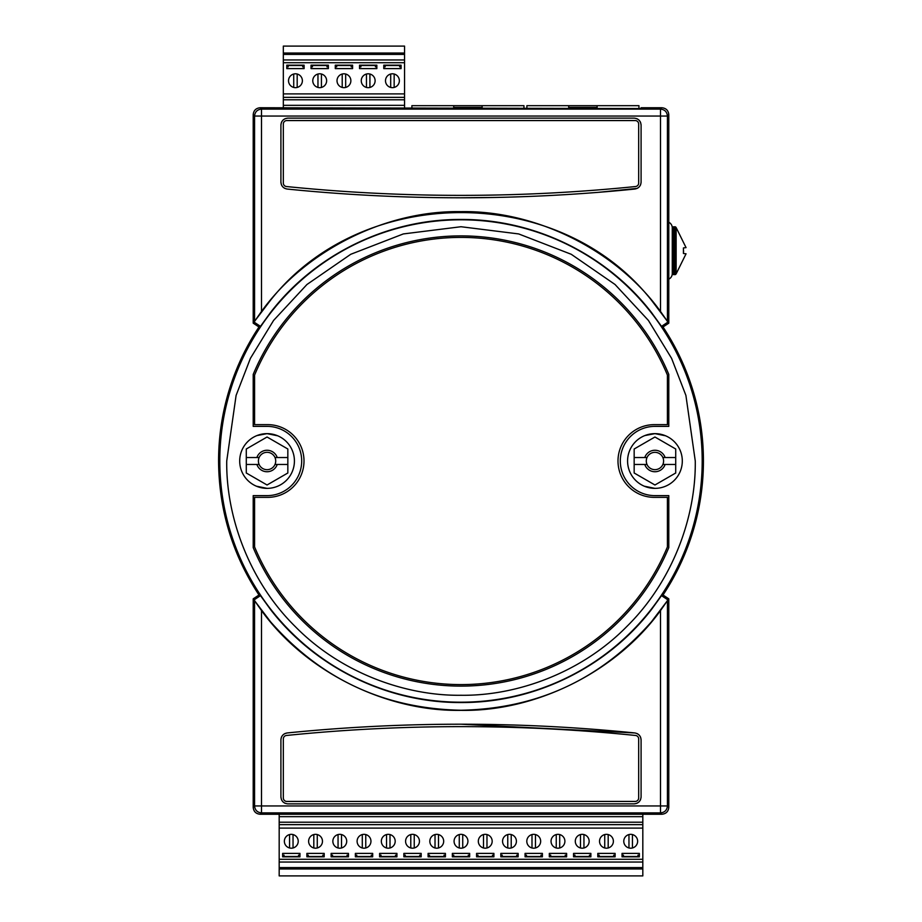 <?xml version="1.0" encoding="UTF-8"?>
<svg xmlns="http://www.w3.org/2000/svg" width="922" height="922" viewBox="0 0 922 922"><rect width="100%" height="100%" fill="white"/><g stroke="black" fill="none" stroke-linecap="round" stroke-linejoin="round"><path stroke-width="1.38" d="M253.204 114.674L254.576 116.045L254.576 321.329L261.502 311.417L261.502 116.045L254.576 116.045C254.991 111.839 257.296 109.534 261.502 109.119L660.498 109.119C664.704 109.534 667.009 111.839 667.424 116.045L660.498 116.045L660.498 109.119L661.869 107.747C666.053 108.185 668.358 110.49 668.796 114.674L668.796 114.674C668.381 110.467 666.076 108.162 661.869 107.747L641.09 107.747L641.09 108.554L260.131 107.747C255.947 108.185 253.642 110.49 253.204 114.674L253.204 323.161L253.204 114.674C253.619 110.467 255.924 108.162 260.131 107.747L261.502 109.119L261.502 116.045L660.498 116.045L660.498 311.417L667.424 321.329L651.485 300.261C559.147 183.363 362.853 183.363 270.515 300.261L254.564 321.34L254.564 322.435L253.204 323.161L258.978 326.987C232.356 367.694 218.883 412.365 218.572 461A242.428 242.428 0 0 1 258.978 326.999M663.022 326.999A242.428 242.428 0 0 1 693.102 391.009M693.114 391.02A242.428 242.428 0 0 1 663.022 595.001M218.572 461C218.883 509.636 232.356 554.306 258.978 595.013L253.204 598.839L254.564 599.565L254.564 600.66L270.515 621.739C321.006 679.226 384.497 708.73 461 710.24C537.503 708.73 600.994 679.226 651.485 621.739L667.436 600.66L667.424 805.955L668.796 807.326C668.358 811.51 666.053 813.815 661.869 814.253L661.869 814.253C666.076 813.838 668.381 811.533 668.796 807.326L668.796 598.839L663.022 595.013C689.644 554.306 703.117 509.636 703.428 461C703.117 412.365 689.644 367.694 663.022 326.987L661.512 326.353L651.485 312.5C606.745 254.391 534.334 219.033 461 219.471C387.666 219.033 315.255 254.391 270.515 312.5L260.488 326.353L254.564 322.435M253.204 598.839L253.204 807.326C253.619 811.533 255.924 813.838 260.131 814.253C255.947 813.815 253.642 811.51 253.204 807.326L254.576 805.955L261.502 805.955L261.502 610.583L254.564 600.66L254.576 805.955C254.991 810.161 257.296 812.466 261.502 812.881L260.131 814.253L661.869 814.253L660.498 812.881L660.498 805.955L261.502 805.955L261.502 812.881L660.498 812.881C664.704 812.466 667.009 810.161 667.424 805.955L660.498 805.955L660.498 610.583C616.438 671.608 536.258 711.703 461 710.355C385.742 711.703 305.562 671.619 261.502 610.583M663.022 326.987L668.796 323.161L668.796 114.674L667.424 116.045L667.436 322.435L661.512 326.353M660.498 610.583L667.424 600.671L667.436 599.565L668.796 598.839M254.564 599.565L260.488 595.647L270.515 609.5C315.255 667.609 387.666 702.967 461 702.529C534.334 702.967 606.745 667.609 651.485 609.5L661.512 595.647L667.436 599.565M661.512 595.647L663.022 595.013M287.837 803.869C283.653 803.431 281.348 801.126 280.91 796.942L280.91 739.847C281.245 735.987 283.319 733.682 287.145 732.955C403.041 721.292 518.948 721.292 634.855 732.955C638.669 733.682 640.755 735.975 641.09 739.847L641.09 796.942C640.663 801.126 638.347 803.431 634.163 803.869L287.837 803.869M287.145 732.955L284.794 733.624M284.091 734.027L282.697 735.203M281.659 736.701L281.337 737.45M641.09 739.847L640.663 737.45M640.341 736.701L639.303 735.203M637.909 734.027L637.206 733.624M634.855 732.955L461.161 724.208M280.91 796.942L281.394 799.489M281.74 800.238L282.939 801.84M284.541 803.027L285.29 803.373M634.163 803.869L636.71 803.373M637.459 803.027L639.061 801.84M640.26 800.238L640.606 799.489M635.558 735.468A1729.211 1729.211 0 0 0 286.442 735.468A3.469 3.469 0 0 0 283.331 738.914L283.331 797.979A3.469 3.469 0 0 0 286.8 801.437L635.2 801.437A3.469 3.469 0 0 0 638.669 797.979L638.669 738.914A3.469 3.469 0 0 0 635.558 735.468M261.502 311.417C305.562 250.392 385.742 210.297 461 211.645C536.258 210.297 616.438 250.381 660.498 311.417M641.09 182.153C640.755 186.014 638.681 188.319 634.855 189.045C577.057 194.876 519.098 197.792 461 197.792C402.902 197.792 344.943 194.876 287.145 189.045C283.331 188.319 281.245 186.025 280.91 182.153L280.91 125.058C281.337 120.874 283.653 118.569 287.837 118.131L634.163 118.131C638.347 118.569 640.652 120.874 641.09 125.058L641.09 182.153M287.145 189.045C344.943 194.876 402.902 197.792 461 197.792L495.84 197.446M598.712 192.306L637.206 188.376M287.837 118.131L285.29 118.627M284.541 118.973L282.939 120.16M281.74 121.762L281.394 122.511M280.91 182.153L281.337 184.55M281.659 185.299L282.697 186.797M284.091 187.973L284.794 188.376M637.909 187.973L639.303 186.797M640.341 185.299L640.663 184.55M641.09 125.058L640.606 122.511M640.26 121.762L639.061 120.16M637.459 118.973L636.71 118.627M635.558 186.532A3.469 3.469 0 0 0 638.669 183.086L638.669 124.021A3.469 3.469 0 0 0 635.2 120.563L286.8 120.563A3.469 3.469 0 0 0 283.331 124.021L283.331 183.086A3.469 3.469 0 0 0 286.442 186.532A1729.211 1729.211 0 0 0 635.558 186.532M668.796 323.161L667.436 322.435M253.204 323.161L258.978 326.987L260.488 326.353M258.978 595.013L260.488 595.647M627.582 461A27.36 27.36 0 0 0 654.943 488.36A27.36 27.36 0 0 0 682.303 461A27.36 27.36 0 0 0 654.943 433.64A27.36 27.36 0 0 0 627.582 461M239.697 461A27.36 27.36 0 0 0 267.057 488.36A27.36 27.36 0 0 0 294.418 461A27.36 27.36 0 0 0 267.057 433.64A27.36 27.36 0 0 0 239.697 461M253.204 374.413A225.118 225.118 0 0 1 668.796 374.413L668.796 426.367L654.943 426.367A34.633 34.633 0 0 0 620.31 461A34.633 34.633 0 0 0 654.943 495.633L668.796 495.633L668.796 547.587A225.118 225.118 0 0 1 253.204 547.587L253.204 495.633L267.057 495.633A34.633 34.633 0 0 0 301.69 461A34.633 34.633 0 0 0 267.057 426.367L253.204 426.367L253.204 374.413M246.969 479.578L247.707 480.35M251.233 483.324L252.086 483.9M256.385 486.194L267.057 488.36M285.636 481.088L286.408 480.35M289.37 476.824L289.957 475.971M292.251 471.672L292.493 471.073M634.855 479.578L635.592 480.35M639.119 483.324L639.972 483.9M644.271 486.194L654.943 488.36M673.521 481.088L674.293 480.35M677.267 476.824L677.843 475.971M680.136 471.672L680.378 471.073M665.615 435.806L654.943 433.64L644.87 435.564M636.364 440.912L635.592 441.65M632.63 445.176L632.043 446.029M629.749 450.328L629.507 450.927M675.031 442.422L674.293 441.65M670.767 438.676L669.914 438.1M675.722 464.469L675.722 449.002L654.943 437.005L634.163 449.002L634.163 472.998L654.943 484.995L675.722 472.998L675.722 464.469L665.108 464.469A10.741 10.741 0 0 1 644.778 464.469L647.014 464.469A8.655 8.655 0 0 0 663.598 461A8.655 8.655 0 0 0 647.014 457.531A8.655 8.655 0 0 0 647.014 464.469M662.883 464.469L665.108 464.469M634.163 464.469L644.778 464.469M647.014 457.531L634.163 457.531M644.778 457.531A10.741 10.741 0 0 1 665.108 457.531L662.883 457.531M675.722 457.531L665.108 457.531M287.145 442.422L286.408 441.65M282.881 438.676L282.028 438.1M277.729 435.806L267.057 433.64L256.984 435.564M248.479 440.912L247.707 441.65M244.733 445.176L244.157 446.029M241.864 450.328L241.622 450.927M287.837 464.469L287.837 449.002L267.057 437.005L246.278 449.002L246.278 472.998L267.057 484.995L287.837 472.998L287.837 464.469L277.222 464.469A10.741 10.741 0 0 1 256.892 464.469L259.117 464.469A8.655 8.655 0 0 0 275.713 461A8.655 8.655 0 0 0 259.117 457.531A8.655 8.655 0 0 0 259.117 464.469L258.552 464.469M277.222 464.469L275.563 464.469M246.278 464.469L256.892 464.469M259.117 457.531L246.278 457.531M256.892 457.531A10.741 10.741 0 0 1 277.222 457.531L274.987 457.531M287.837 457.531L277.222 457.531M617.994 461A36.361 36.361 0 0 1 654.355 424.639L667.413 424.639L667.413 375.058A223.585 223.585 0 0 0 254.587 375.058L254.587 424.639L267.645 424.639A36.361 36.361 0 0 1 304.006 461A36.361 36.361 0 0 1 267.645 497.361L254.587 497.361L254.587 546.942A223.585 223.585 0 0 0 667.413 546.942L667.413 497.361L654.355 497.361A36.361 36.361 0 0 1 617.994 461M597.11 107.401L568.713 107.401M568.713 108.554L568.713 105.673L638.946 105.673L638.946 108.554M597.11 108.554L597.11 105.673M526.877 108.554L526.877 105.673L568.713 105.673M482.125 107.401L453.728 107.401M453.728 108.554L453.728 105.673L523.961 105.673L523.961 108.554M482.125 108.554L482.125 105.673M411.892 108.554L411.892 105.673L453.728 105.673M668.577 279.262A6.235 6.235 0 0 0 672.265 273.569L672.265 227.849A6.235 6.235 0 0 0 668.577 222.167M672.265 273.223A1.383 1.383 0 0 0 673.648 274.606L675.031 274.606A1.383 1.383 0 0 0 675.653 274.456L675.653 274.456M672.265 228.195A1.383 1.383 0 0 1 673.648 226.812L675.031 226.812A1.383 1.383 0 0 1 675.653 226.962L675.653 226.962M676.137 227.538L686.049 247.615L676.137 227.538L676.137 273.88L686.049 253.804L676.137 273.88M686.049 253.804L683.433 253.481L683.433 247.937L686.049 247.615M683.594 250.772L683.433 253.481M404.551 107.747L404.551 97.352L283.331 97.352L404.551 97.352L404.551 62.719L283.331 62.719L283.331 107.747M283.331 62.719L283.331 53.027L404.551 53.027L404.551 46.1L283.331 46.1L283.331 53.027M283.331 59.953L404.551 59.953L404.551 62.719M392.426 73.806A6.927 6.927 0 0 1 399.353 80.733A6.927 6.927 0 0 1 392.426 87.659A6.927 6.927 0 0 1 385.5 80.733A6.927 6.927 0 0 1 392.426 73.806M383.771 65.151L401.082 65.151L401.082 68.608L383.771 68.608L383.771 65.151M368.189 73.806A6.927 6.927 0 0 1 375.116 80.733A6.927 6.927 0 0 1 368.189 87.659A6.927 6.927 0 0 1 361.263 80.733A6.927 6.927 0 0 1 368.189 73.806M359.522 65.151L376.844 65.151L376.844 68.608L359.522 68.608L359.522 65.151M343.941 73.806A6.927 6.927 0 0 1 350.867 80.733A6.927 6.927 0 0 1 343.941 87.659A6.927 6.927 0 0 1 337.014 80.733A6.927 6.927 0 0 1 343.941 73.806M335.285 65.151L352.596 65.151L352.596 68.608L335.285 68.608L335.285 65.151M319.704 73.806A6.927 6.927 0 0 1 326.63 80.733A6.927 6.927 0 0 1 319.704 87.659A6.927 6.927 0 0 1 312.777 80.733A6.927 6.927 0 0 1 319.704 73.806M311.037 65.151L328.359 65.151L328.359 68.608L311.037 68.608L311.037 65.151M295.455 73.806A6.927 6.927 0 0 0 288.528 80.733A6.927 6.927 0 0 0 295.455 87.659A6.927 6.927 0 0 0 302.381 80.733A6.927 6.927 0 0 0 295.455 73.806M286.8 65.151L304.11 65.151L304.11 68.608L286.8 68.608L286.8 65.151M297.184 74.025L297.184 87.44M404.551 59.953L404.551 53.027M394.155 74.025L394.155 87.44M390.698 87.44L390.698 74.025M383.771 66.88L385.154 66.88L385.154 65.497L399.699 65.497L399.699 66.88L401.082 66.88M369.918 74.025L369.918 87.44M366.449 87.44L366.449 74.025M359.522 66.88L360.917 66.88L360.917 65.497L375.461 65.497L375.461 66.88L376.844 66.88M345.669 74.025L345.669 87.44M342.212 87.44L342.212 74.025M335.285 66.88L336.668 66.88L336.668 65.497L351.213 65.497L351.213 66.88L352.596 66.88M321.432 74.025L321.432 87.44M317.963 87.44L317.963 74.025M311.037 66.88L312.431 66.88L312.431 65.497L326.976 65.497L326.976 66.88L328.359 66.88M293.726 87.44L293.726 74.025M286.8 66.88L288.183 66.88L288.183 65.497L302.727 65.497L302.727 66.88L304.11 66.88M382.042 46.1L402.822 46.1M357.794 46.1L378.573 46.1M333.557 46.1L354.336 46.1M309.308 46.1L330.088 46.1M285.071 46.1L305.85 46.1M404.551 54.41L283.331 54.41M279.182 814.253L279.182 824.648L642.818 824.648L279.182 824.648L279.182 859.281L642.818 859.281L642.818 814.253M642.818 859.281L642.818 868.973L279.182 868.973L279.182 875.9L642.818 875.9L642.818 868.973M291.294 848.194A6.927 6.927 0 0 1 284.368 841.267A6.927 6.927 0 0 1 291.294 834.341A6.927 6.927 0 0 1 298.221 841.267A6.927 6.927 0 0 1 291.294 848.194M299.961 856.849L282.639 856.849L282.639 853.392L299.961 853.392L299.961 856.849M315.543 848.194A6.927 6.927 0 0 1 308.616 841.267A6.927 6.927 0 0 1 315.543 834.341A6.927 6.927 0 0 1 322.47 841.267A6.927 6.927 0 0 1 315.543 848.194M324.198 856.849L306.888 856.849L306.888 853.392L324.198 853.392L324.198 856.849M339.78 848.194A6.927 6.927 0 0 1 332.854 841.267A6.927 6.927 0 0 1 339.78 834.341A6.927 6.927 0 0 1 346.707 841.267A6.927 6.927 0 0 1 339.78 848.194M348.447 856.849L331.125 856.849L331.125 853.392L348.447 853.392L348.447 856.849M364.029 848.194A6.927 6.927 0 0 1 357.102 841.267A6.927 6.927 0 0 1 364.029 834.341A6.927 6.927 0 0 1 370.955 841.267A6.927 6.927 0 0 1 364.029 848.194M372.684 856.849L355.373 856.849L355.373 853.392L372.684 853.392L372.684 856.849M388.266 848.194A6.927 6.927 0 0 1 381.339 841.267A6.927 6.927 0 0 1 388.266 834.341A6.927 6.927 0 0 1 395.192 841.267A6.927 6.927 0 0 1 388.266 848.194M396.933 856.849L379.61 856.849L379.61 853.392L396.933 853.392L396.933 856.849M412.514 848.194A6.927 6.927 0 0 1 405.588 841.267A6.927 6.927 0 0 1 412.514 834.341A6.927 6.927 0 0 1 419.441 841.267A6.927 6.927 0 0 1 412.514 848.194M421.17 856.849L403.859 856.849L403.859 853.392L421.17 853.392L421.17 856.849M436.751 848.194A6.927 6.927 0 0 1 429.825 841.267A6.927 6.927 0 0 1 436.751 834.341A6.927 6.927 0 0 1 443.678 841.267A6.927 6.927 0 0 1 436.751 848.194M445.418 856.849L428.096 856.849L428.096 853.392L445.418 853.392L445.418 856.849M461 848.194A6.927 6.927 0 0 1 454.073 841.267A6.927 6.927 0 0 1 461 834.341A6.927 6.927 0 0 1 467.927 841.267A6.927 6.927 0 0 1 461 848.194M469.655 856.849L452.345 856.849L452.345 853.392L469.655 853.392L469.655 856.849M485.249 848.194A6.927 6.927 0 0 1 478.322 841.267A6.927 6.927 0 0 1 485.249 834.341A6.927 6.927 0 0 1 492.175 841.267A6.927 6.927 0 0 1 485.249 848.194M493.904 856.849L476.582 856.849L476.582 853.392L493.904 853.392L493.904 856.849M509.486 848.194A6.927 6.927 0 0 1 502.559 841.267A6.927 6.927 0 0 1 509.486 834.341A6.927 6.927 0 0 1 516.412 841.267A6.927 6.927 0 0 1 509.486 848.194M518.141 856.849L500.83 856.849L500.83 853.392L518.141 853.392L518.141 856.849M533.734 848.194A6.927 6.927 0 0 1 526.808 841.267A6.927 6.927 0 0 1 533.734 834.341A6.927 6.927 0 0 1 540.661 841.267A6.927 6.927 0 0 1 533.734 848.194M542.39 856.849L525.067 856.849L525.067 853.392L542.39 853.392L542.39 856.849M557.971 848.194A6.927 6.927 0 0 1 551.045 841.267A6.927 6.927 0 0 1 557.971 834.341A6.927 6.927 0 0 1 564.898 841.267A6.927 6.927 0 0 1 557.971 848.194M566.627 856.849L549.316 856.849L549.316 853.392L566.627 853.392L566.627 856.849M582.22 848.194A6.927 6.927 0 0 1 575.293 841.267A6.927 6.927 0 0 1 582.22 834.341A6.927 6.927 0 0 1 589.146 841.267A6.927 6.927 0 0 1 582.22 848.194M590.875 856.849L573.553 856.849L573.553 853.392L590.875 853.392L590.875 856.849M606.457 848.194A6.927 6.927 0 0 1 599.531 841.267A6.927 6.927 0 0 1 606.457 834.341A6.927 6.927 0 0 1 613.384 841.267A6.927 6.927 0 0 1 606.457 848.194M615.112 856.849L597.802 856.849L597.802 853.392L615.112 853.392L615.112 856.849M630.706 848.194A6.927 6.927 0 0 0 637.632 841.267A6.927 6.927 0 0 0 630.706 834.341A6.927 6.927 0 0 0 623.779 841.267A6.927 6.927 0 0 0 630.706 848.194M639.361 856.849L622.039 856.849L622.039 853.392L639.361 853.392L639.361 856.849M628.965 847.975L628.965 834.56M279.182 859.281L279.182 868.973M289.566 847.975L289.566 834.56M293.035 834.56L293.035 847.975M299.961 855.12L298.578 855.12L298.578 856.503L284.022 856.503L284.022 855.12L282.639 855.12M313.814 847.975L313.814 834.56M317.272 834.56L317.272 847.975M324.198 855.12L322.815 855.12L322.815 856.503L308.271 856.503L308.271 855.12L306.888 855.12M338.051 847.975L338.051 834.56M341.52 834.56L341.52 847.975M348.447 855.12L347.064 855.12L347.064 856.503L332.508 856.503L332.508 855.12L331.125 855.12M362.3 847.975L362.3 834.56M365.757 834.56L365.757 847.975M372.684 855.12L371.301 855.12L371.301 856.503L356.756 856.503L356.756 855.12L355.373 855.12M386.537 847.975L386.537 834.56M390.006 834.56L390.006 847.975M396.933 855.12L395.55 855.12L395.55 856.503L380.993 856.503L380.993 855.12L379.61 855.12M410.786 847.975L410.786 834.56M414.243 834.56L414.243 847.975M421.17 855.12L419.787 855.12L419.787 856.503L405.242 856.503L405.242 855.12L403.859 855.12M435.023 847.975L435.023 834.56M438.492 834.56L438.492 847.975M445.418 855.12L444.035 855.12L444.035 856.503L429.479 856.503L429.479 855.12L428.096 855.12M459.271 847.975L459.271 834.56M462.729 834.56L462.729 847.975M469.655 855.12L468.272 855.12L468.272 856.503L453.728 856.503L453.728 855.12L452.345 855.12M483.508 847.975L483.508 834.56M486.977 834.56L486.977 847.975M493.904 855.12L492.521 855.12L492.521 856.503L477.965 856.503L477.965 855.12L476.582 855.12M507.757 847.975L507.757 834.56M511.214 834.56L511.214 847.975M518.141 855.12L516.758 855.12L516.758 856.503L502.213 856.503L502.213 855.12L500.83 855.12M531.994 847.975L531.994 834.56M535.463 834.56L535.463 847.975M542.39 855.12L541.007 855.12L541.007 856.503L526.45 856.503L526.45 855.12L525.067 855.12M556.243 847.975L556.243 834.56M559.7 834.56L559.7 847.975M566.627 855.12L565.244 855.12L565.244 856.503L550.699 856.503L550.699 855.12L549.316 855.12M580.48 847.975L580.48 834.56M583.949 834.56L583.949 847.975M590.875 855.12L589.492 855.12L589.492 856.503L574.936 856.503L574.936 855.12L573.553 855.12M604.728 847.975L604.728 834.56M608.186 834.56L608.186 847.975M615.112 855.12L613.729 855.12L613.729 856.503L599.185 856.503L599.185 855.12L597.802 855.12M632.434 834.56L632.434 847.975M639.361 855.12L637.978 855.12L637.978 856.503L623.422 856.503L623.422 855.12L622.039 855.12M301.69 875.9L280.91 875.9M325.927 875.9L305.147 875.9M350.176 875.9L329.396 875.9M374.413 875.9L353.633 875.9M398.661 875.9L377.882 875.9M422.898 875.9L402.119 875.9M447.147 875.9L426.367 875.9M471.396 875.9L450.604 875.9M279.182 867.59L642.818 867.59M461 702.195A241.195 241.195 0 0 0 702.195 461A241.195 241.195 0 0 0 461 219.805A241.195 241.195 0 0 0 219.805 461A241.195 241.195 0 0 0 461 702.195M695.269 461C696.029 515.94 673.256 580.86 626.66 626.66C580.86 673.256 515.94 696.029 461 695.269C406.06 696.029 341.14 673.256 295.34 626.66C248.744 580.86 225.971 515.94 226.731 461L236.101 395.4L250.415 358.347L273.58 320.441L306.957 284.495L350.752 254.288L403.329 233.934L461 226.731L518.671 233.934L571.248 254.288L615.043 284.495L648.42 320.441L671.585 358.347L685.899 395.4L695.269 461M673.648 226.812L673.648 274.606M675.031 226.812L675.031 274.606M283.331 93.894L404.551 93.894M283.331 99.783L404.551 99.783M404.551 105.327L283.331 105.327M642.818 828.106L279.182 828.106M642.818 822.217L279.182 822.217M279.182 816.673L642.818 816.673M642.818 862.047L279.182 862.047"/></g></svg>
